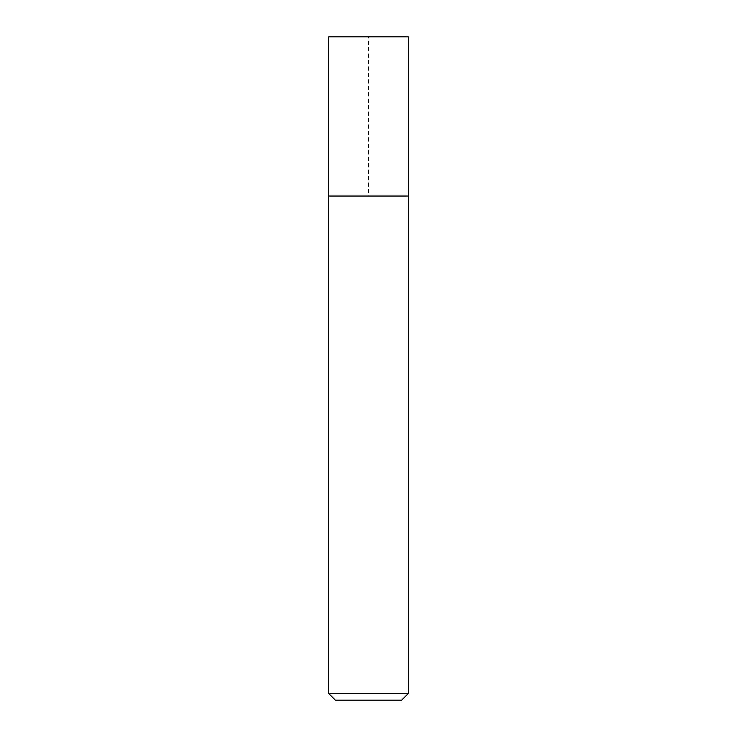 <?xml version="1.0" encoding="UTF-8"?>
<svg xmlns="http://www.w3.org/2000/svg" width="737" height="737" viewBox="0 0 737 737"><rect width="100%" height="100%" fill="white"/><g stroke="black" fill="none" stroke-linecap="round" stroke-linejoin="round"><path stroke-width="0.55" stroke-dasharray="3.69 2.76" d="M328.702 196.042L408.298 196.042L368.5 196.042L368.5 36.85L328.702 36.85L408.298 36.85M408.298 693.517L328.702 693.517M401.665 700.15L335.335 700.15"/><path stroke-width="1.11" d="M408.298 693.517L401.665 700.15L335.335 700.15L328.702 693.517L408.298 693.517L408.298 36.85L328.702 36.85L328.702 196.042L408.298 196.042L328.702 196.042L328.702 36.85M328.702 693.517L328.702 196.042"/></g></svg>
